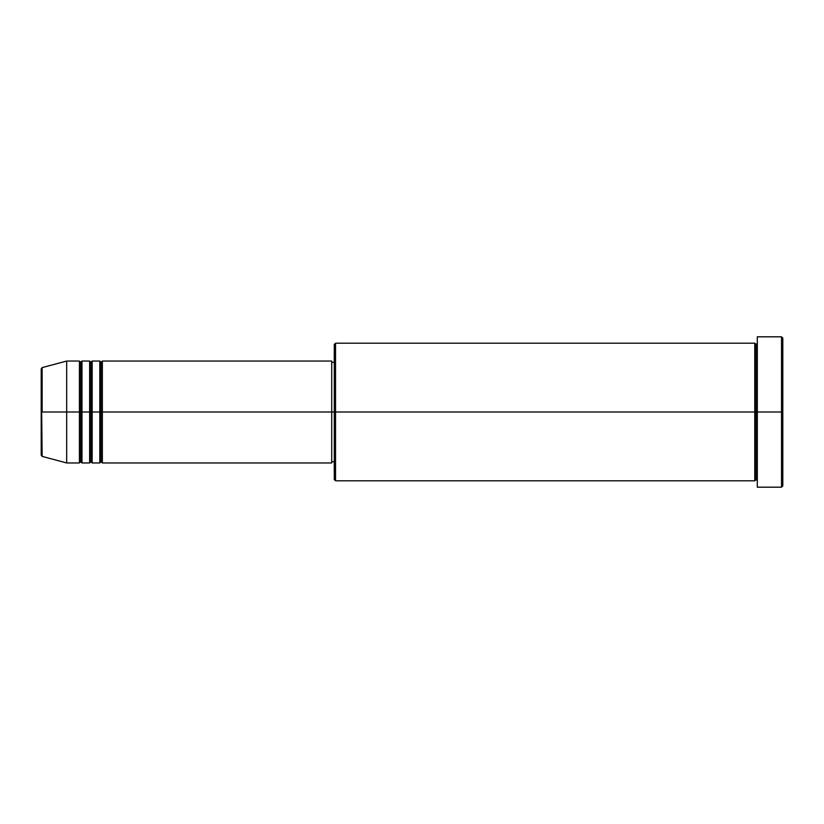 <?xml version="1.0" encoding="UTF-8"?>
<svg xmlns="http://www.w3.org/2000/svg" width="824" height="824" viewBox="0 0 824 824"><rect width="100%" height="100%" fill="white"/><g stroke="black" fill="none" stroke-linecap="round" stroke-linejoin="round"><path stroke-width="1.24" d="M41.2 412L41.2 455.167L41.2 412L41.2 455.167L42.148 456.393L41.2 368.833L41.2 412L66.682 412L42.148 412L42.148 367.607L42.148 412L42.148 367.607L41.2 368.833L41.2 412M757.318 480.804L756.041 479.537L754.763 480.804L754.763 343.196L754.763 412L756.041 412L756.041 344.463L756.041 412L756.041 344.463L756.041 412L757.318 412L757.318 487.18L757.318 336.82L757.318 412L781.523 412L781.523 487.18L781.523 412L782.8 412L782.8 338.098L782.8 485.903L782.8 412L335.543 412L335.543 480.804L335.543 412L331.722 412L331.722 462.964L331.722 412L102.361 412L102.361 361.036L102.361 412L101.084 412L101.084 362.303L101.084 412L99.817 412L99.817 361.036L99.817 412L92.164 412L92.164 361.036L92.164 412L90.898 412L90.898 362.303L90.898 412L89.62 412L89.62 361.036L89.62 412L81.978 412L81.978 361.036L81.978 412L80.7 412L80.7 362.303L80.7 412L79.423 412L79.423 361.036L79.423 412L66.682 412L66.682 462.964L66.682 412L79.423 412L79.423 361.036L66.682 361.036L66.682 412L66.682 361.036L42.148 367.607M102.361 462.964L101.084 461.697L99.817 462.964L99.817 412L101.084 412L101.084 362.303L101.084 461.697L101.084 412L101.084 461.697L101.084 412L102.361 412L102.361 462.964L331.722 462.964L331.722 461.986M92.164 462.964L90.898 461.697L89.62 462.964L89.62 412L90.898 412L90.898 362.303L90.898 461.697L90.898 412L90.898 461.697L90.898 412L92.164 412L92.164 462.964L99.817 462.964M81.978 462.964L80.7 461.697L79.423 462.964L79.423 412L80.7 412L80.7 362.303L80.7 461.697L80.7 412L80.7 461.697L80.7 412L81.978 412L81.978 462.964L89.62 462.964M79.423 361.036L80.7 362.303L81.978 361.036L81.978 412L89.62 412L89.62 361.036L90.898 362.303L92.164 361.036L92.164 412L99.817 412L99.817 361.036L101.084 362.303L102.361 361.036L102.361 412L331.722 412L331.722 361.036L331.722 412L334.276 412L334.276 479.537L334.276 344.463L334.276 412L754.763 412L754.763 343.196L335.543 343.196L335.543 412L335.543 343.196L334.276 344.463M781.523 412L781.523 336.82L781.523 412M331.722 460.74L331.722 461.461M754.763 412L754.763 480.804L754.763 412M756.041 412L756.041 479.537L756.041 412M79.423 412L79.423 462.964L79.423 412M81.978 412L81.978 462.964L81.978 412M89.62 412L89.62 462.964L89.62 412M92.164 412L92.164 462.964L92.164 412M99.817 412L99.817 462.964L99.817 412M102.361 412L102.361 462.964L102.361 412M754.763 480.804L335.543 480.804L334.276 479.537M757.318 487.18L781.523 487.18L782.8 485.903M754.763 343.196L756.041 344.463L757.318 343.196M334.276 461.697L331.722 461.697M79.423 462.964L66.682 462.964L42.148 456.393M89.62 361.036L81.978 361.036M782.8 338.098L781.523 336.82L757.318 336.82M334.276 362.303L331.722 362.303M331.722 361.036L102.361 361.036M99.817 361.036L92.164 361.036"/></g></svg>

